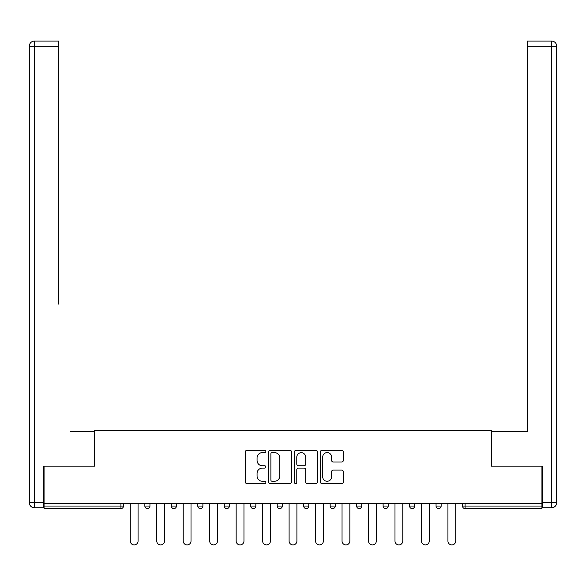 <?xml version="1.0" encoding="UTF-8"?>
<svg xmlns="http://www.w3.org/2000/svg" width="586" height="586" viewBox="0 0 586 586"><rect width="100%" height="100%" fill="white"/><g stroke="black" fill="none" stroke-linecap="round" stroke-linejoin="round"><path stroke-width="0.88" d="M265.854 451.44A1.165 1.165 0 0 0 264.682 450.275L246.984 450.275A1.663 1.663 0 0 0 245.322 451.945L245.322 481.926A1.663 1.663 0 0 0 246.984 483.589L264.682 483.589A1.165 1.165 0 0 0 265.854 482.425A1.165 1.165 0 0 0 264.682 481.26L262.396 481.26A5.333 5.333 0 0 1 257.064 475.927L257.064 473.429A5.333 5.333 0 0 1 262.396 468.097L264.682 468.097A1.165 1.165 0 0 0 265.854 466.932A1.165 1.165 0 0 0 264.682 465.767L262.396 465.767A5.333 5.333 0 0 1 257.064 460.435L257.064 457.937A5.333 5.333 0 0 1 262.396 452.612L264.682 452.612A1.165 1.165 0 0 0 265.854 451.44M341.675 462.017A1.663 1.663 0 0 0 343.345 460.354L343.345 451.945A1.663 1.663 0 0 0 341.675 450.275L322.022 450.275A1.663 1.663 0 0 0 320.359 451.945L320.359 481.926A1.663 1.663 0 0 0 322.022 483.589L341.675 483.589A1.663 1.663 0 0 0 343.345 481.926L343.345 471.767A1.663 1.663 0 0 0 341.675 470.097L333.266 470.097A1.663 1.663 0 0 0 331.603 471.767L331.603 476.799A4.454 4.454 0 0 1 327.142 481.26A4.454 4.454 0 0 1 322.688 476.799L322.688 457.065A4.454 4.454 0 0 1 327.142 452.612A4.454 4.454 0 0 1 331.603 457.065L331.603 460.354A1.663 1.663 0 0 0 333.266 462.017L341.675 462.017M44.06 503.33L44.06 466.17L94.632 466.17L94.632 430.534L491.368 430.534L491.368 466.17L541.94 466.17L541.94 503.33L44.06 503.33L44.06 506.048L120.936 506.048L120.936 503.33M291.542 451.945A1.663 1.663 0 0 0 289.88 450.275L270.219 450.275A1.663 1.663 0 0 0 268.556 451.945L268.556 481.926A1.663 1.663 0 0 0 270.219 483.589L289.88 483.589A1.663 1.663 0 0 0 291.542 481.926L291.542 451.945M296.12 450.275L315.781 450.275A1.663 1.663 0 0 1 317.444 451.945L317.444 481.926A1.663 1.663 0 0 1 315.781 483.589L307.364 483.589A1.663 1.663 0 0 1 305.702 481.926L305.702 469.767A1.663 1.663 0 0 0 304.031 468.097L298.457 468.097A1.663 1.663 0 0 0 296.787 469.767L296.787 482.425A1.165 1.165 0 0 1 295.622 483.589A1.165 1.165 0 0 1 294.458 482.425L294.458 451.945A1.663 1.663 0 0 1 296.12 450.275M120.936 508.589A2.542 2.542 0 0 0 123.478 506.048L120.936 506.048L120.936 508.589A2.542 2.542 0 0 0 123.478 506.048L123.478 503.33L123.478 506.048A2.542 2.542 0 0 1 120.936 508.589L44.06 508.589L44.06 506.048M541.94 503.33L541.94 508.589L465.064 508.589A2.542 2.542 0 0 1 462.522 506.048L462.522 503.33L462.522 506.048A2.542 2.542 0 0 0 465.064 508.589A2.542 2.542 0 0 1 462.522 506.048L541.94 506.048M144.859 503.33L144.859 506.048L144.859 503.33M147.408 508.589A2.542 2.542 0 0 1 144.859 506.048A2.542 2.542 0 0 0 147.408 508.589A2.542 2.542 0 0 0 149.95 506.048L149.95 503.33L149.95 506.048A2.542 2.542 0 0 1 147.408 508.589A2.542 2.542 0 0 1 144.859 506.048L149.95 506.048M171.332 506.048A2.542 2.542 0 0 0 173.874 508.589A2.542 2.542 0 0 0 176.423 506.048A2.542 2.542 0 0 1 173.874 508.589A2.542 2.542 0 0 0 176.423 506.048L176.423 503.33L176.423 506.048L171.332 506.048A2.542 2.542 0 0 0 173.874 508.589A2.542 2.542 0 0 1 171.332 506.048L171.332 503.33M197.804 503.33L197.804 506.048L197.804 503.33M202.895 503.33L202.895 506.048L202.895 503.33M229.368 503.33L229.368 506.048L224.277 506.048A2.542 2.542 0 0 0 226.819 508.589A2.542 2.542 0 0 1 224.277 506.048L224.277 503.33M250.749 506.048A2.542 2.542 0 0 0 253.291 508.589A2.542 2.542 0 0 0 255.84 506.048A2.542 2.542 0 0 1 253.291 508.589A2.542 2.542 0 0 0 255.84 506.048L255.84 503.33L255.84 506.048L250.749 506.048A2.542 2.542 0 0 0 253.291 508.589A2.542 2.542 0 0 1 250.749 506.048L250.749 503.33M277.222 503.33L277.222 506.048L277.222 503.33M282.313 503.33L282.313 506.048L282.313 503.33M303.687 503.33L303.687 506.048L303.687 503.33M308.778 503.33L308.778 506.048L308.778 503.33M330.16 506.048A2.542 2.542 0 0 0 332.709 508.589A2.542 2.542 0 0 0 335.251 506.048A2.542 2.542 0 0 1 332.709 508.589A2.542 2.542 0 0 0 335.251 506.048L335.251 503.33L335.251 506.048L330.16 506.048A2.542 2.542 0 0 0 332.709 508.589A2.542 2.542 0 0 1 330.16 506.048L330.16 503.33M356.632 506.048A2.542 2.542 0 0 0 359.181 508.589A2.542 2.542 0 0 0 361.723 506.048L361.723 503.33L361.723 506.048L356.632 506.048A2.542 2.542 0 0 0 359.181 508.589A2.542 2.542 0 0 1 356.632 506.048L356.632 503.33M383.105 503.33L383.105 506.048L383.105 503.33M388.196 503.33L388.196 506.048A2.542 2.542 0 0 1 385.654 508.589A2.542 2.542 0 0 1 383.105 506.048L388.196 506.048A2.542 2.542 0 0 1 385.654 508.589M409.577 503.33L409.577 506.048L409.577 503.33M414.668 503.33L414.668 506.048L414.668 503.33M441.141 503.33L441.141 506.048A2.542 2.542 0 0 1 438.592 508.589A2.542 2.542 0 0 1 436.05 506.048L436.05 503.33M200.346 508.589A2.542 2.542 0 0 1 197.804 506.048A2.542 2.542 0 0 0 200.346 508.589A2.542 2.542 0 0 0 202.895 506.048A2.542 2.542 0 0 1 200.346 508.589A2.542 2.542 0 0 1 197.804 506.048L202.895 506.048A2.542 2.542 0 0 1 200.346 508.589M229.368 506.048A2.542 2.542 0 0 1 226.819 508.589A2.542 2.542 0 0 0 229.368 506.048A2.542 2.542 0 0 1 226.819 508.589A2.542 2.542 0 0 1 224.277 506.048M279.764 508.589A2.542 2.542 0 0 1 277.222 506.048A2.542 2.542 0 0 0 279.764 508.589A2.542 2.542 0 0 0 282.313 506.048A2.542 2.542 0 0 1 279.764 508.589A2.542 2.542 0 0 1 277.222 506.048L282.313 506.048A2.542 2.542 0 0 1 279.764 508.589M306.236 508.589A2.542 2.542 0 0 1 303.687 506.048L308.778 506.048A2.542 2.542 0 0 1 306.236 508.589A2.542 2.542 0 0 0 308.778 506.048A2.542 2.542 0 0 1 306.236 508.589M412.126 508.589A2.542 2.542 0 0 1 409.577 506.048A2.542 2.542 0 0 0 412.126 508.589A2.542 2.542 0 0 0 414.668 506.048A2.542 2.542 0 0 1 412.126 508.589A2.542 2.542 0 0 1 409.577 506.048L414.668 506.048M272.058 452.612A1.165 1.165 0 0 0 270.886 453.776L270.886 480.095A1.165 1.165 0 0 0 272.058 481.26L274.468 481.26A5.333 5.333 0 0 0 279.8 475.927L279.8 457.937A5.333 5.333 0 0 0 274.468 452.612L272.058 452.612M305.702 457.146A4.454 4.454 0 0 0 301.248 452.692A4.454 4.454 0 0 0 296.787 457.146L296.787 464.105A1.663 1.663 0 0 0 298.457 465.767L304.031 465.767A1.663 1.663 0 0 0 305.702 464.105L305.702 457.146M130.268 503.33L130.268 541.003A3.904 3.904 0 0 0 134.172 544.907A3.904 3.904 0 0 0 138.069 541.003L138.069 503.33M156.74 503.33L156.74 541.003A3.904 3.904 0 0 0 160.645 544.907A3.904 3.904 0 0 0 164.541 541.003L164.541 503.33M183.213 503.33L183.213 541.003A3.904 3.904 0 0 0 187.11 544.907A3.904 3.904 0 0 0 191.014 541.003L191.014 503.33M209.678 503.33L209.678 541.003A3.904 3.904 0 0 0 213.582 544.907A3.904 3.904 0 0 0 217.487 541.003L217.487 503.33M236.151 503.33L236.151 541.003A3.904 3.904 0 0 0 240.055 544.907A3.904 3.904 0 0 0 243.959 541.003L243.959 503.33M262.623 503.33L262.623 541.003A3.904 3.904 0 0 0 266.527 544.907A3.904 3.904 0 0 0 270.432 541.003L270.432 503.33M29.3 46.184A5.091 5.091 0 0 1 34.391 41.093A5.091 5.091 0 0 0 29.3 46.184L29.3 502.656L29.3 46.184L34.391 46.184L34.391 41.093L58.659 41.093L58.659 46.184L34.391 46.184L34.391 502.656L43.554 502.656L43.554 466.17L94.463 466.17L94.463 431.384L70.364 431.384M58.659 46.184L58.659 304.112M43.554 502.656L43.554 507.747L34.391 507.747A5.091 5.091 0 0 1 29.3 502.656L34.391 502.656L34.391 507.747M515.636 431.384L527.341 431.384L527.341 41.093L551.609 41.093L551.609 46.184L527.341 46.184M542.446 502.656L551.609 502.656L551.609 46.184L556.7 46.184A5.091 5.091 0 0 0 551.609 41.093A5.091 5.091 0 0 1 556.7 46.184L556.7 502.656A5.091 5.091 0 0 1 551.609 507.747L542.446 507.747L542.446 466.17L491.537 466.17L491.537 431.384L527.341 431.384L527.341 304.112M551.609 507.747A5.091 5.091 0 0 0 556.7 502.656L551.609 502.656L551.609 507.747M289.096 503.33L289.096 541.003A3.904 3.904 0 0 0 293 544.907A3.904 3.904 0 0 0 296.904 541.003L296.904 503.33M315.568 503.33L315.568 541.003A3.904 3.904 0 0 0 319.473 544.907A3.904 3.904 0 0 0 323.377 541.003L323.377 503.33M342.041 503.33L342.041 541.003A3.904 3.904 0 0 0 345.945 544.907A3.904 3.904 0 0 0 349.849 541.003L349.849 503.33M368.513 503.33L368.513 541.003A3.904 3.904 0 0 0 372.418 544.907A3.904 3.904 0 0 0 376.322 541.003L376.322 503.33M394.986 503.33L394.986 541.003A3.904 3.904 0 0 0 398.89 544.907A3.904 3.904 0 0 0 402.787 541.003L402.787 503.33M421.459 503.33L421.459 541.003A3.904 3.904 0 0 0 425.355 544.907A3.904 3.904 0 0 0 429.26 541.003L429.26 503.33M447.931 503.33L447.931 541.003A3.904 3.904 0 0 0 451.828 544.907A3.904 3.904 0 0 0 455.732 541.003L455.732 503.33M465.064 503.33L465.064 508.589M359.181 508.589A2.542 2.542 0 0 0 361.723 506.048M438.592 508.589A2.542 2.542 0 0 0 441.141 506.048L436.05 506.048"/></g></svg>
